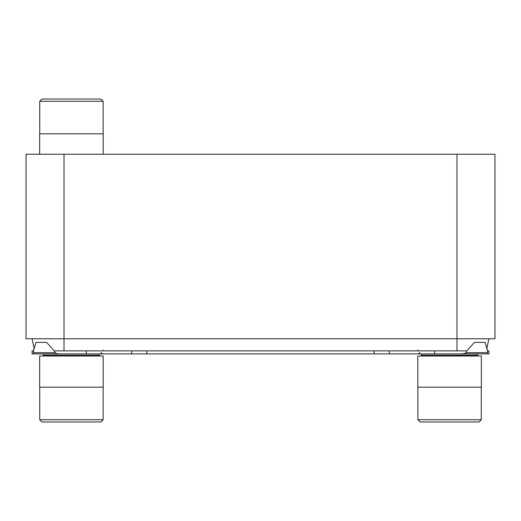 <?xml version="1.0" encoding="UTF-8"?>
<svg xmlns="http://www.w3.org/2000/svg" width="521" height="521" viewBox="0 0 521 521"><rect width="100%" height="100%" fill="white"/><g stroke="black" fill="none" stroke-linecap="round" stroke-linejoin="round"><path stroke-width="0.78" d="M32.1 338.774L34.08 348.139L33.468 350.874L32.1 350.874L32.1 353.902L33.461 353.902L33.461 350.874L35.936 342.382L46.584 342.382L54.249 350.874L55.115 352.678C54.881 353.225 56.294 353.629 59.368 353.902L33.461 353.902L33.461 352.678L55.115 352.678M488.9 338.774L486.92 348.139L487.532 350.874L485.064 342.382L474.416 342.382L466.764 350.874L54.249 350.874M26.05 338.774L26.05 154.242L26.05 338.774L64.018 338.774L64.018 350.874M494.95 338.774L64.018 338.774L64.018 154.242L494.95 154.242L494.95 338.774L494.95 154.242M26.05 154.242L64.018 154.242M466.751 350.874L465.885 352.678L487.539 352.678L487.539 353.902L488.9 353.902L488.9 350.874L487.539 350.874L487.539 353.902L59.368 353.902M86.323 350.874L86.323 353.902M131.702 350.874L131.702 353.902M146.831 350.874L146.831 353.902M374.169 350.874L374.169 353.902M389.298 350.874L389.298 353.902M434.677 350.874L434.677 353.902M461.632 353.902C464.706 353.629 466.119 353.225 465.885 352.678M71.429 356.019L103.191 356.019L103.191 387.181L39.661 387.181L39.661 356.019L71.429 356.019M39.733 419.731L41.967 421.971L100.885 421.971L103.125 419.731L39.733 419.731L39.733 387.181M449.571 356.019L481.339 356.019L481.339 387.181L417.809 387.181L417.809 356.019L449.571 356.019M417.875 419.731L420.115 421.971L479.033 421.971L481.267 419.731L417.875 419.731L417.875 387.181M103.191 154.242L103.191 133.819L39.661 133.819L39.661 154.242M103.125 101.269L100.885 99.029L41.967 99.029L39.733 101.269L103.125 101.269L103.125 133.819M456.982 154.242L456.982 350.874M43.067 353.902L43.556 355.198L99.296 355.198L99.791 353.902M421.209 353.902L421.704 355.198L477.444 355.198L477.933 353.902M417.809 350.119L417.608 350.874M103.191 350.119L103.392 350.874M419.698 352.391C420.082 352.756 419.581 353.264 418.187 353.902M101.302 352.391C100.918 352.756 101.419 353.264 102.813 353.902M43.556 355.198L42.989 356.019M99.296 355.198L99.863 356.019M103.125 419.731L103.125 387.181M421.704 355.198L421.137 356.019M477.444 355.198L478.011 356.019M481.267 419.731L481.267 387.181M39.733 101.269L39.733 133.819"/></g></svg>
